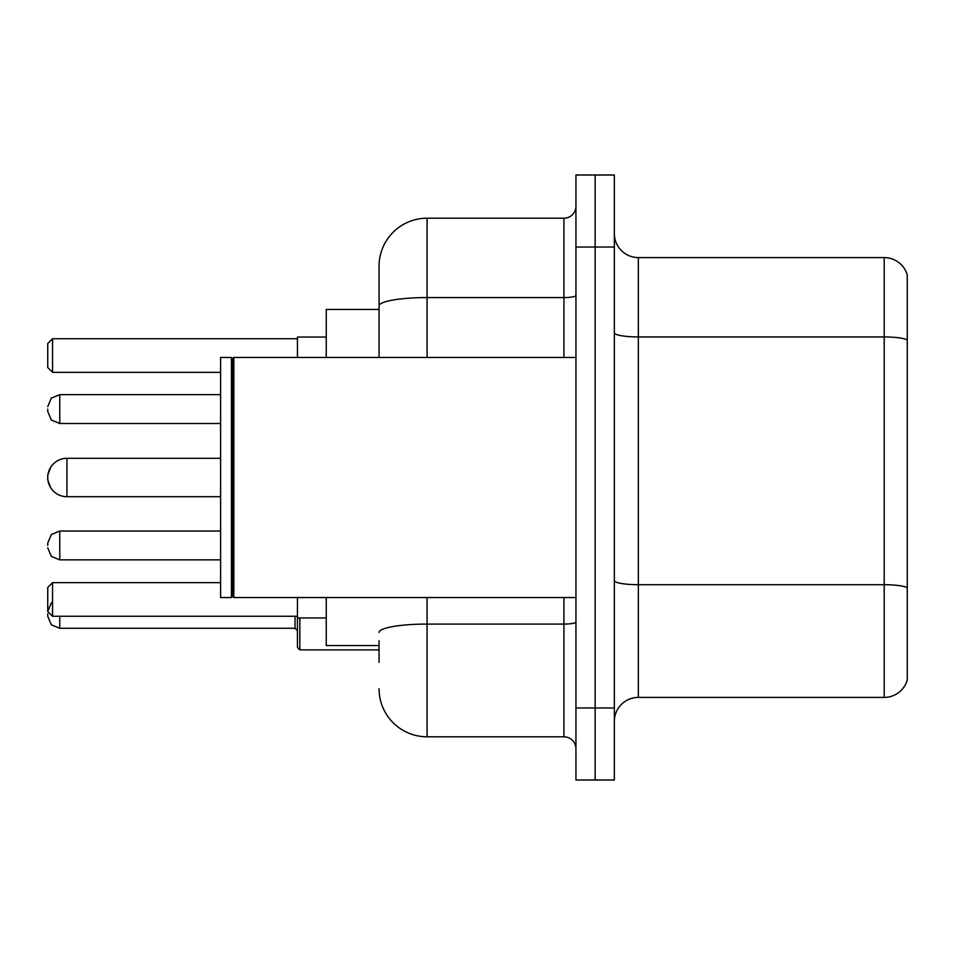 <?xml version="1.0" encoding="UTF-8"?>
<svg xmlns="http://www.w3.org/2000/svg" width="955" height="955" viewBox="0 0 955 955"><rect width="100%" height="100%" fill="white"/><g stroke="black" fill="none" stroke-linecap="round" stroke-linejoin="round"><path stroke-width="1.43" d="M379.063 352.156L379.063 305.91L379.063 309.444L326.252 309.444L326.252 357.457M379.063 645.556L326.252 645.556L326.252 597.543M379.063 662.364L379.063 640.757M575.937 707.977L575.937 780.008L595.144 780.008L595.144 707.977L595.144 780.008L614.351 780.008L614.351 707.977L595.144 707.977L595.144 247.023L595.144 707.977L575.937 707.977L575.937 247.023L595.144 247.023L595.144 174.992L595.144 247.023L614.351 247.023L614.351 707.977M614.351 247.023L614.351 174.992L575.937 174.992L575.937 247.023M427.088 597.543L427.088 736.794L563.928 736.794L563.928 597.543M379.063 357.457L379.063 266.23A48.013 48.013 0 0 1 427.088 218.206L563.928 218.206A12.009 12.009 0 0 0 575.937 206.208M379.063 266.23L379.063 292.636M575.937 748.792A12.009 12.009 0 0 0 563.928 736.794M427.088 736.794A48.013 48.013 0 0 1 379.063 688.77M614.351 721.431A24.006 24.006 0 0 1 638.358 697.413L884.199 697.413L884.199 257.587L638.358 257.587A24.006 24.006 0 0 1 614.351 233.569A24.006 24.006 0 0 0 638.358 257.587L638.358 697.413M907.25 274.873A24.006 24.006 0 0 0 884.199 257.587A24.006 24.006 0 0 1 907.25 274.873L907.25 680.127A24.006 24.006 0 0 1 884.199 697.413M907.25 340.278L907.25 601.387M220.605 496.707L66.957 496.707L66.957 458.293A19.207 19.207 0 0 0 50.83 467.079L47.75 475.101L47.75 479.899L47.75 475.101M233.82 597.543L232.614 596.338L232.614 358.662L233.82 357.457L233.82 597.543L575.937 597.543M231.408 597.543L220.605 597.543L220.605 357.457L231.408 357.457L231.408 597.543L232.614 596.338M220.605 458.293L66.957 458.293A19.207 19.207 0 0 0 50.83 467.079M66.957 458.293A19.207 19.207 0 0 0 47.75 477.5A19.207 19.207 0 0 1 66.957 458.293A19.207 19.207 0 0 0 47.75 477.5A19.207 19.207 0 0 0 66.957 496.707M297.435 597.543L297.435 617.945L326.252 617.945M326.252 337.055L297.435 337.055L297.435 357.457M52.549 601.865L51.331 602.915L47.75 611.463L47.75 587.456L52.549 582.657L52.549 616.273L297.435 616.273M52.549 582.657L220.605 582.657M52.549 372.343L47.75 367.544L47.75 343.537L52.549 338.727L52.549 372.343L220.605 372.343M52.549 338.727L297.435 338.727M47.75 611.463L52.549 616.273M47.75 545.448L47.75 543.049L47.75 545.448M299.834 617.945L299.834 649.878L297.435 647.478L297.435 617.945M47.75 613.862L47.75 616.273L47.75 613.862M47.75 409.074L47.75 411.474L47.75 409.074M575.937 621.991A12.009 2.089 0 0 1 563.928 624.081L427.088 624.081A48.013 8.332 180 0 0 379.063 632.425M427.088 218.206L427.088 297.566L563.928 297.566L563.928 218.206M379.063 305.91A48.013 8.332 180 0 1 427.088 297.566L427.088 357.457M563.928 357.457L563.928 297.566A12.009 2.089 0 0 0 575.937 295.477M907.25 339.944A24.006 4.166 180 0 0 884.199 336.936L638.358 336.936A24.006 4.166 -0 0 1 614.351 332.77M907.25 587.707A24.006 4.166 180 0 0 884.199 584.711L638.358 584.711A24.006 4.166 0 0 1 614.351 580.533M47.75 543.049L51.331 534.49L59.759 531.04L59.759 559.845L220.605 559.845M59.759 616.273L59.759 628.271L295.035 628.271L295.035 616.273M220.605 394.666L59.759 394.666L59.759 423.483L51.331 420.033L47.75 411.474M232.614 358.662L231.408 357.457M233.82 357.457L575.937 357.457M59.759 531.04L220.605 531.04M59.759 559.845L51.331 556.395L47.75 547.848M295.035 628.271L297.435 630.67M299.834 649.878L379.063 649.878M59.759 628.271L51.331 624.821L47.75 616.273M59.759 423.483L220.605 423.483M59.759 394.666L51.331 398.116L47.75 406.675M50.83 487.921L47.75 479.899"/></g></svg>
